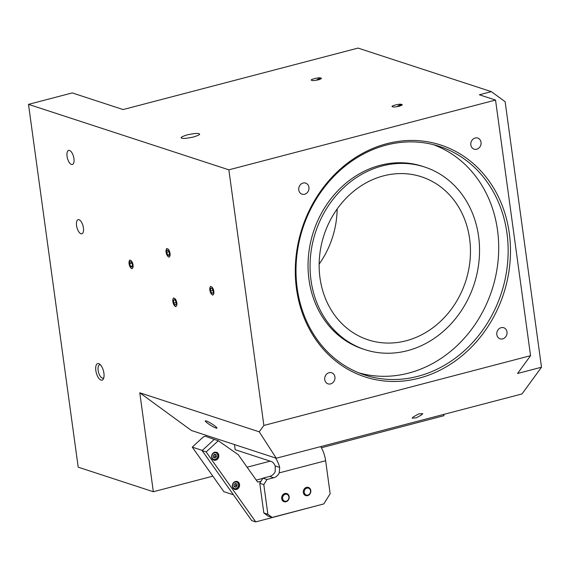<?xml version="1.0" encoding="UTF-8"?>
<svg xmlns="http://www.w3.org/2000/svg" width="570" height="570" viewBox="0 0 570 570"><rect width="100%" height="100%" fill="white"/><g stroke="black" fill="none" stroke-linecap="round" stroke-linejoin="round"><path stroke-width="0.85" d="M383.51 175.866A85.771 74.506 -71.9 0 1 421.444 176.793A85.771 74.506 -71.9 0 1 470.051 260.162A85.771 74.506 -71.9 0 1 406.097 340.782A85.771 74.506 -71.9 0 1 368.163 339.855A85.771 74.506 -71.9 0 1 319.556 256.479A85.771 74.506 -71.9 0 1 383.51 175.866M337.155 208.983A85.771 74.506 -71.9 0 1 319.143 264.102M407.45 350.678A96.066 83.448 -71.9 0 1 364.964 349.638A96.066 83.448 -71.9 0 1 310.522 256.258A96.066 83.448 -71.9 0 1 382.149 165.97A96.066 83.448 -71.9 0 1 424.636 167.01A96.066 83.448 -71.9 0 1 479.078 260.383A96.066 83.448 -71.9 0 1 407.45 350.678M364.964 349.638L362.947 348.975A96.066 83.448 -71.9 0 1 308.505 255.602A96.066 83.448 -71.9 0 1 380.133 165.307A96.066 83.448 -71.9 0 1 422.619 166.347L424.636 167.01M433.193 144.602A120.085 104.31 -71.9 0 1 497.945 262.115A120.085 104.31 -71.9 0 1 408.597 373.108A120.085 104.31 -71.9 0 1 358.637 372.773M103.911 373.186A8.579 3.712 -104.7 0 0 99.686 364.137A8.579 3.712 -104.7 0 0 95.831 370.55A8.579 3.712 -104.7 0 0 99.344 378.95A8.579 3.712 -104.7 0 0 103.498 378.701A8.579 3.712 -104.7 0 0 103.911 373.186M100.498 364.893A6.861 2.971 -104.7 0 0 99.629 364.836A6.861 2.971 -104.7 0 0 98.14 370.422A6.861 2.971 -104.7 0 0 103.106 378.117A6.861 2.971 -104.7 0 0 103.84 377.639M83.427 227.858A7.289 3.156 -104.7 0 0 78.147 219.685A7.289 3.156 -104.7 0 0 76.558 225.613A7.289 3.156 -104.7 0 0 81.838 233.793A7.289 3.156 -104.7 0 0 83.427 227.858M73.936 158.595A7.289 3.156 -104.7 0 0 68.657 150.423A7.289 3.156 -104.7 0 0 67.068 156.351A7.289 3.156 -104.7 0 0 72.347 164.523A7.289 3.156 -104.7 0 0 73.936 158.595M312.011 80.334C312.88 81.517 324.587 78.453 320.654 78.076C319.791 76.886 308.078 79.95 312.011 80.334L311.619 80.106M321.045 78.304L320.654 78.076M392.801 106.733C393.671 107.915 405.377 104.852 401.444 104.474C400.582 103.284 388.868 106.348 392.801 106.733L392.409 106.504M401.836 104.702L401.444 104.474M421.8 414.753L422.783 413.606L418.615 413.934L413.157 417.012L412.174 418.166L416.342 417.831L421.8 414.753M216.002 428.07A6.861 0.926 -148.1 0 0 216.956 428.141A6.861 0.926 -148.1 0 0 213.052 424.65A6.861 0.926 -148.1 0 0 206.262 420.959A6.861 0.926 -148.1 0 0 205.307 420.888A6.861 0.926 -148.1 0 0 209.211 424.372A6.861 0.926 -148.1 0 0 216.002 428.07M304.622 194.256A5.835 5.066 108.1 0 0 308.969 188.77A5.835 5.066 108.1 0 0 305.663 183.105A5.835 5.066 108.1 0 0 303.083 183.041A5.835 5.066 108.1 0 0 298.737 188.52A5.835 5.066 108.1 0 0 302.043 194.192A5.835 5.066 108.1 0 0 304.622 194.256M330.6 383.909A5.835 5.066 108.1 0 0 334.946 378.43A5.835 5.066 108.1 0 0 331.64 372.759A5.835 5.066 108.1 0 0 329.061 372.695A5.835 5.066 108.1 0 0 324.715 378.181A5.835 5.066 108.1 0 0 328.021 383.845A5.835 5.066 108.1 0 0 330.6 383.909M476.698 149.233A5.835 5.066 108.1 0 0 481.051 143.747A5.835 5.066 108.1 0 0 477.745 138.075A5.835 5.066 108.1 0 0 475.166 138.018A5.835 5.066 108.1 0 0 470.813 143.498A5.835 5.066 108.1 0 0 474.119 149.169A5.835 5.066 108.1 0 0 476.698 149.233M502.676 338.886A5.835 5.066 108.1 0 0 507.029 333.407A5.835 5.066 108.1 0 0 503.723 327.736A5.835 5.066 108.1 0 0 501.144 327.672A5.835 5.066 108.1 0 0 496.791 333.151A5.835 5.066 108.1 0 0 500.097 338.822A5.835 5.066 108.1 0 0 502.676 338.886M181.908 138.147C182.956 138.774 186.853 138.382 193.601 136.985C199.101 135.183 200.847 134.093 198.837 133.715C197.79 133.088 193.893 133.48 187.138 134.876C181.638 136.679 179.899 137.769 181.908 138.147L181.509 137.954M199.229 133.907L198.837 133.715M386.816 143.704A121.966 105.949 -71.9 0 1 509.274 233.123A121.966 105.949 -71.9 0 1 418.943 378.216A121.966 105.949 -71.9 0 1 296.493 288.798A121.966 105.949 -71.9 0 1 386.816 143.704M417.91 376.307A120.256 104.453 108.1 0 0 507.571 263.283A120.256 104.453 108.1 0 0 439.42 146.39A120.256 104.453 108.1 0 0 386.239 145.094A120.256 104.453 108.1 0 0 296.578 258.117A120.256 104.453 108.1 0 0 364.722 375.003A120.256 104.453 108.1 0 0 417.91 376.307M139.778 392.787L259.236 431.818L263.874 425.455L228.862 169.832L495.537 100.056L479.377 94.777L491.347 91.642L505.127 101.702L541.5 367.222L522.006 393.934L276.279 458.23L191.449 430.514L139.778 392.787L153.337 491.732L212.845 476.164M247.109 467.201L270.194 461.159M321.373 447.771L443.952 415.694L443.781 414.404M153.337 491.732L78.197 467.186L28.5 104.367L72.226 92.924L123.12 109.554L358.046 48.087L491.347 91.642M228.862 169.832L28.5 104.367M495.537 100.056L530.556 355.68L517.56 373.485L541.5 367.222M263.874 425.455L530.556 355.68M259.236 431.818L276.279 458.23M209.788 288.862A4.218 1.824 75.3 0 1 210.066 287.387A4.218 1.824 75.3 0 1 212.432 287.651A4.218 1.824 75.3 0 1 213.907 292.624A4.218 1.824 75.3 0 1 211.94 294.548A4.218 1.824 75.3 0 1 209.788 288.862M213.073 293.18L213.137 290.607L211.912 288.171L210.622 288.306L210.558 290.878L211.784 293.315L213.073 293.18M213.08 292.973L211.784 293.315M210.558 290.878L212.959 290.251M166.639 254.313A4.218 1.824 75.3 0 1 166.283 249.446A4.218 1.824 75.3 0 1 169.489 251.299A4.218 1.824 75.3 0 1 169.995 255.723A4.218 1.824 75.3 0 1 168.157 256.607A4.218 1.824 75.3 0 1 166.639 254.313M169.461 253.23L168.407 250.536L167.017 250.116L166.668 252.382L167.722 255.075L169.112 255.495L169.461 253.23M166.668 252.382L168.898 251.797M167.722 255.075L169.24 254.676M173.558 298.295A4.218 1.824 75.3 0 1 176.458 301.302A4.218 1.824 75.3 0 1 176.13 306.268A4.218 1.824 75.3 0 1 174.933 306.083A4.218 1.824 75.3 0 1 173.081 302.741A4.218 1.824 75.3 0 1 173.059 298.922A4.218 1.824 75.3 0 1 173.558 298.295M175.054 305.057L176.194 304.366L175.98 301.594L174.627 299.507L173.487 300.19L173.708 302.969L175.054 305.057M176.037 302.364L173.708 302.969M173.487 300.19L174.847 299.841M397.126 106.675A4.218 1.796 142.6 0 1 401.166 104.759A4.218 1.796 142.6 0 1 401.878 104.944M400.746 105.735L398.345 106.455M316.336 80.277A4.218 1.796 142.6 0 1 320.376 78.361A4.218 1.796 142.6 0 1 320.44 78.361A4.218 1.796 142.6 0 1 321.088 78.546M319.521 79.508L317.868 79.985M129.54 265.599A4.218 1.824 75.3 0 1 129.276 260.989A4.218 1.824 75.3 0 1 132.582 263.091A4.218 1.824 75.3 0 1 132.967 267.358A4.218 1.824 75.3 0 1 131.15 268.149A4.218 1.824 75.3 0 1 129.54 265.599M132.475 264.957L131.492 262.2L130.074 261.587L129.639 263.732L130.623 266.489L132.041 267.102L132.475 264.957M129.639 263.732L131.834 263.155M130.623 266.489L132.254 266.062M320.682 446.616A17.157 7.417 75.3 0 1 325.634 460.738L330.151 493.72L323.803 503.923L272.175 517.432L268.135 516.114L263.832 512.964L259.763 483.282L262.941 478.18L269.674 476.42A8.579 7.453 108.1 0 0 275.21 471.554L275.217 465.954A8.579 3.712 -104.7 0 0 271.534 461.593L235.182 449.716L234.477 444.572M262.941 478.18L266.981 479.498L273.714 477.738L269.674 476.42M266.981 479.498L263.803 484.6L259.763 483.282M263.832 512.964L267.871 514.29L263.803 484.6M267.871 514.29L272.175 517.432M275.217 465.954L279.699 467.414L279.25 472.872A8.579 7.453 -71.9 0 1 273.714 477.738M279.699 467.414A17.157 7.417 -104.7 0 0 275.552 457.995M215.752 460.168A4.118 3.577 108.1 0 0 218.823 456.299A4.118 3.577 108.1 0 0 216.486 452.295A4.118 3.577 108.1 0 0 214.669 452.252A4.118 3.577 108.1 0 0 211.598 456.121A4.118 3.577 108.1 0 0 213.928 460.125A4.118 3.577 108.1 0 0 215.752 460.168M236.493 489.43A4.118 3.577 108.1 0 0 239.564 485.562A4.118 3.577 108.1 0 0 237.234 481.557A4.118 3.577 108.1 0 0 235.41 481.515A4.118 3.577 108.1 0 0 232.339 485.384A4.118 3.577 108.1 0 0 234.676 489.388A4.118 3.577 108.1 0 0 236.493 489.43M206.148 451.932L202.115 450.614L214.263 439.413L218.303 440.738L206.148 451.932L255.759 521.913L315.752 506.032M261.039 481.244L257.683 482.12L238.26 454.718L218.303 440.738M262.806 478.401L256.265 480.111M202.115 450.614L251.719 520.595L255.759 521.913M285.278 494.283A3.605 3.128 108.1 0 0 282.606 498.572A3.605 3.128 108.1 0 0 286.226 501.208A3.605 3.128 108.1 0 0 288.89 496.926A3.605 3.128 108.1 0 0 285.278 494.283M285.99 501.764A4.289 3.726 -71.9 0 1 284.095 501.721A4.289 3.726 -71.9 0 1 281.666 497.553A4.289 3.726 -71.9 0 1 284.865 493.52A4.289 3.726 -71.9 0 1 286.76 493.563A4.289 3.726 -71.9 0 1 289.19 497.731A4.289 3.726 -71.9 0 1 285.99 501.764M306.909 488.148A3.605 3.128 108.1 0 0 304.245 492.43A3.605 3.128 108.1 0 0 307.864 495.074A3.605 3.128 108.1 0 0 310.529 490.791A3.605 3.128 108.1 0 0 306.909 488.148M307.629 495.629A4.289 3.726 -71.9 0 1 305.734 495.579A4.289 3.726 -71.9 0 1 303.304 491.411A4.289 3.726 -71.9 0 1 306.496 487.386A4.289 3.726 -71.9 0 1 308.399 487.428A4.289 3.726 -71.9 0 1 310.828 491.597A4.289 3.726 -71.9 0 1 307.629 495.629M214.527 454.176L213.173 455.53L213.444 457.432L215.082 457.974L216.436 456.62L216.158 454.725L214.527 454.176L216.158 454.725M213.714 457.518L215.061 456.171L214.79 454.276M215.061 456.171L216.436 456.62M233.429 494.796L223.832 491.661L192.261 447.129L202.329 450.414M214.441 439.47L205.221 436.193L203.198 437.048L192.261 447.129M235.275 483.438L233.914 484.792L234.192 486.695L235.823 487.243L237.184 485.889L236.906 483.987L235.275 483.438L236.906 483.987M234.455 486.787L235.809 485.441L235.531 483.538M235.809 485.441L237.184 485.889M279.25 472.872L325.634 460.738M214.327 452.787A3.434 2.978 108.1 0 0 211.812 456.884A3.434 2.978 108.1 0 0 215.282 459.37A3.434 2.978 108.1 0 0 217.79 455.266A3.434 2.978 108.1 0 0 214.327 452.787M214.904 452.195A3.862 3.356 -71.9 0 1 215.802 452.345A3.862 3.356 -71.9 0 1 217.989 456.078A3.862 3.356 -71.9 0 1 215.139 459.712A3.862 3.356 -71.9 0 1 213.401 459.676A3.862 3.356 -71.9 0 1 212.596 459.27M235.075 482.049A3.434 2.978 108.1 0 0 232.56 486.153A3.434 2.978 108.1 0 0 236.023 488.632A3.434 2.978 108.1 0 0 238.538 484.529A3.434 2.978 108.1 0 0 235.075 482.049M235.652 481.458A3.862 3.356 -71.9 0 1 236.543 481.607A3.862 3.356 -71.9 0 1 238.737 485.341A3.862 3.356 -71.9 0 1 235.88 488.974A3.862 3.356 -71.9 0 1 234.149 488.946A3.862 3.356 -71.9 0 1 233.344 488.533M210.066 287.387L210.48 286.432M211.94 294.548L212.767 295.167M166.283 249.446L166.697 248.499M168.157 256.607L168.984 257.234M174.933 306.083L175.76 306.71M173.059 298.922L173.48 297.975M129.276 260.989L129.689 260.034M131.15 268.149L131.976 268.769M212.824 459.491L215.189 459.719C218.716 457.318 218.916 454.86 215.802 452.345L215.225 452.153M233.572 488.754L235.937 488.982C239.457 486.58 239.664 484.122 236.543 481.607L235.966 481.415M259.086 457.525L257.918 457.147"/></g></svg>
